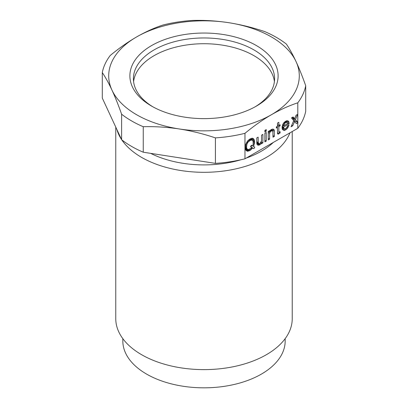 <?xml version="1.0" encoding="UTF-8"?>
<svg xmlns="http://www.w3.org/2000/svg" width="408" height="408" viewBox="0 0 408 408"><rect width="100%" height="100%" fill="white"/><g stroke="black" fill="none" stroke-linecap="round" stroke-linejoin="round"><path stroke-width="0.61" d="M121.62 139.72A102.357 59.094 0 0 0 143.254 152.209L143.254 126.72A102.357 59.094 0 0 1 121.62 114.23C118.432 105.193 115.209 97.14 111.95 90.071C108.691 83.094 105.468 77.26 102.286 72.568L102.286 98.058L121.62 139.72L121.62 114.23M102.286 72.568A102.357 59.094 0 0 1 110.206 55.503C118.907 48.307 127.709 42.116 136.614 36.929C145.523 31.829 154.326 27.856 163.027 25.005A102.357 59.094 0 0 1 192.586 20.436C204.474 20.099 216.5 20.849 228.664 22.685C240.827 24.613 252.858 27.586 264.746 31.595A102.357 59.094 0 0 1 286.38 44.09C289.568 48.776 292.791 54.611 296.05 61.593C299.309 68.661 302.532 76.714 305.714 85.751L305.714 111.241A102.357 59.094 0 0 1 297.794 128.306L297.794 122.89L296.453 123.665L294.581 121.574L292.709 125.822L291.088 126.761L293.709 120.635L291.46 117.902L293.082 116.963L294.581 118.692L296.08 115.234L297.702 114.296L295.453 119.631L297.794 122.395L297.794 102.816C289.088 105.667 280.286 109.64 271.386 114.735C262.482 119.916 253.679 126.113 244.973 133.314L244.973 158.804L297.794 128.306M271.993 130.723L271.121 131.085L269.999 132.309L269.622 133.243L269.622 139.154L268.25 139.944L268.25 131.442L269.622 130.652L269.622 131.371L270.999 129.713L272.62 129.066L273.865 129.499L274.242 130.147L274.365 136.415L272.993 137.205L272.87 131.371L270.698 129.974M266.256 129.571L266.256 131.157L264.884 131.947L264.884 130.361L266.256 129.571M287.844 127.77L286.095 129.642L284.101 130.509L282.351 129.499L282.101 126.761L282.851 124.312L284.101 122.441L286.095 120.998L287.094 120.707L288.344 121.14L288.839 121.717L289.088 123.879L283.601 127.051L284.101 128.78L285.223 128.709L286.472 127.842L287.594 125.899L288.966 125.103L287.844 127.77L286.936 127.245M277.486 126.256L277.486 123.088L278.858 122.293L278.858 125.465L280.107 124.746L280.107 125.899L278.858 126.618L278.858 132.238L280.107 131.662L280.107 132.957L277.986 134.181L277.486 133.462L277.486 127.408L276.364 128.056L276.364 126.903L277.486 126.256M251.032 138.506L252.526 138.215L254.148 139.587L254.648 142.469L253.526 146.431L254.776 147.15L253.904 148.665L252.654 147.941L250.282 150.317L247.411 151.256L246.162 150.537L245.29 148.879L245.167 147.079L245.667 144.483L247.911 140.592L251.032 138.506M266.256 141.097L264.884 141.892L264.884 133.243L266.256 132.452L266.256 141.097L264.884 140.306M259.519 144.988L257.769 145.131L256.897 144.197L256.77 137.929L258.142 137.134L258.269 142.973L259.141 143.621L260.013 143.259L261.513 141.097L261.513 135.191L262.885 134.4L262.885 142.897L261.513 143.692L261.513 142.973L261.14 143.764L259.519 144.988L256.805 143.422M297.794 102.816A102.357 59.094 0 0 0 305.714 85.751M297.794 122.89A102.357 59.094 0 0 0 297.968 122.665L297.794 122.395M143.254 152.209L215.414 163.373L215.414 137.884A102.357 59.094 0 0 0 244.973 133.314M215.414 163.373A102.357 59.094 0 0 0 244.973 158.804M215.414 137.884C203.526 133.87 191.5 130.902 179.336 128.974A95.293 55.019 180 0 1 111.95 90.071A95.293 55.019 180 0 1 136.614 36.929A95.293 55.019 180 0 1 228.664 22.685A95.293 55.019 180 0 1 296.05 61.593A95.293 55.019 180 0 1 271.386 114.735A95.293 55.019 180 0 1 179.336 128.974C167.173 127.138 155.142 126.388 143.254 126.72M287.094 122.441L285.972 122.512L284.723 123.374L283.601 125.899L287.594 123.593L287.094 122.441L285.345 121.431M246.539 147.15L246.911 148.808L248.039 149.598L250.282 148.736L251.782 147.436L250.532 146.717L251.404 145.202L252.654 145.926L253.154 144.34L253.154 141.459L252.154 140.015L250.282 140.377L248.039 142.106L246.911 144.197L246.539 147.15L245.244 146.401M295.453 119.631L292.46 117.902L295.081 120.998L294.331 121.431M297.968 122.665L295.081 120.998M292.607 117.55L292.46 117.902M294.581 118.692L292.337 117.397M292.709 125.822L291.73 125.261M294.581 121.574L293.561 120.982M271.371 130.218L271.371 129.499L274.365 131.228M271.493 130.866L270.397 130.234M272.493 130.866L270.795 129.887M274.365 136.415L272.993 135.624M274.242 130.147L272.452 129.117M273.865 129.499L273.365 129.208M269.622 131.371L269 131.014M269.622 139.154L268.25 138.358M269.622 133.243L268.25 132.452M269.999 132.309L268.377 131.371M270.621 131.514L269.785 131.034M271.121 131.085L270.096 130.494M266.256 131.157L264.884 130.361M285.095 130.218L282.101 128.489L282.851 128.056M286.095 121.864L286.095 120.998L289.088 122.726M283.723 125.103L282.749 124.542M283.601 125.751L282.504 125.118M284.101 124.17L283.223 123.665M284.723 123.374L283.8 122.844M285.223 122.941L284.197 122.354M285.972 122.512L284.799 121.834M286.472 122.364L285.095 121.574M283.601 125.899L282.453 125.236M287.094 128.78L286.069 128.189M288.344 126.903L287.395 126.358M288.839 125.751L288.344 125.465M284.101 128.78L282.101 127.627M283.723 128.275L282.101 127.337M283.601 127.77L282.101 126.903M283.601 127.051L282.203 126.24M289.088 123.879L287.467 122.941M288.839 121.717L287.094 120.707M288.344 121.14L287.844 120.855M284.101 130.509L282.351 129.499M286.095 129.642L284.723 128.852M277.486 127.408L276.486 126.832M278.486 134.038L277.486 133.462M279.108 133.676L277.486 132.743M280.107 132.957L278.858 132.238M278.858 126.618L277.486 125.822M280.107 125.899L279.108 125.322M278.858 125.465L277.486 124.669M245.468 149.389L246.661 148.951M250.905 146.936L251.782 145.421L251.404 145.202L253.526 146.431M251.634 139.714L251.354 138.424M246.539 146.283L245.386 145.62M246.661 145.202L245.636 144.611M246.911 144.197L246.014 143.677M247.289 143.259L246.442 142.769M247.661 142.611L246.799 142.111M248.039 142.106L247.141 141.591M248.783 141.387L247.743 140.786M249.533 140.811L248.395 140.153M250.282 140.377L248.997 139.638M251.032 140.087L249.533 139.225M251.782 139.944L250.033 138.934M252.154 140.015L250.155 138.863M247.289 149.313L245.188 148.099M246.911 148.808L245.167 147.798M246.661 148.089L245.167 147.222M247.411 151.256L246.167 150.537M247.911 151.256L245.667 149.96M248.783 151.042L245.789 149.313M249.533 150.751L246.539 149.022M250.282 150.317L248.783 149.456M251.032 149.741L249.783 149.022M251.904 148.951L250.818 148.323M252.404 148.374L251.404 147.798M252.654 147.941L251.782 147.436M254.776 147.15L251.782 145.421M254.148 145.059L253.123 144.468M254.526 143.55L253.276 142.826M254.648 142.469L253.174 141.612M254.648 141.601L252.715 140.485M254.526 140.663L251.532 138.934M254.148 139.587L251.904 138.286M253.654 138.863L252.526 138.215M256.77 143.116L257.346 142.729M258.519 145.279L257.02 144.412M260.141 144.626L257.147 142.897M261.14 143.764L260.115 143.172M261.513 142.973L260.748 142.53M262.885 142.897L261.186 141.918M258.641 143.473L256.77 142.397M258.269 142.973L256.77 142.106M258.142 142.469L256.77 141.673M274.411 81.595A70.589 40.754 0 0 0 253.914 55.656A70.589 40.754 0 0 0 179.311 46.298A70.589 40.754 0 0 0 133.589 81.595M255.133 106.809A70.589 40.754 0 0 0 274.589 78.713A70.589 40.754 0 0 0 253.914 49.893A70.589 40.754 0 0 0 176.985 41.06A70.589 40.754 0 0 0 133.411 78.713A70.589 40.754 0 0 0 152.867 106.809M256.408 45.574A74.118 42.794 0 0 0 151.592 45.574A74.118 42.794 0 0 0 151.587 106.09A74.118 42.794 0 0 0 151.592 106.09A74.118 42.794 0 0 0 256.413 106.09A74.118 42.794 0 0 0 256.408 45.574M285.177 338.64L285.177 340.96A81.177 46.869 180 0 1 235.064 384.26A81.177 46.869 180 0 1 146.6 374.1A81.177 46.869 180 0 1 122.823 340.96L122.823 338.64M121.768 139.837A88.235 50.944 0 0 0 141.607 157.386A88.235 50.944 0 0 0 266.393 157.386A88.235 50.944 0 0 0 289.976 132.819M116.928 129.611A88.235 50.944 0 0 0 121.451 139.358M115.765 127.102L115.765 318.673A88.235 50.944 0 0 0 141.607 354.7A88.235 50.944 0 0 0 266.393 354.7A88.235 50.944 0 0 0 292.235 318.673L292.235 131.514M273.294 142.453A81.177 46.869 180 0 1 246.289 158.044M241.077 159.732A81.177 46.869 180 0 1 150.634 153.352"/></g></svg>
